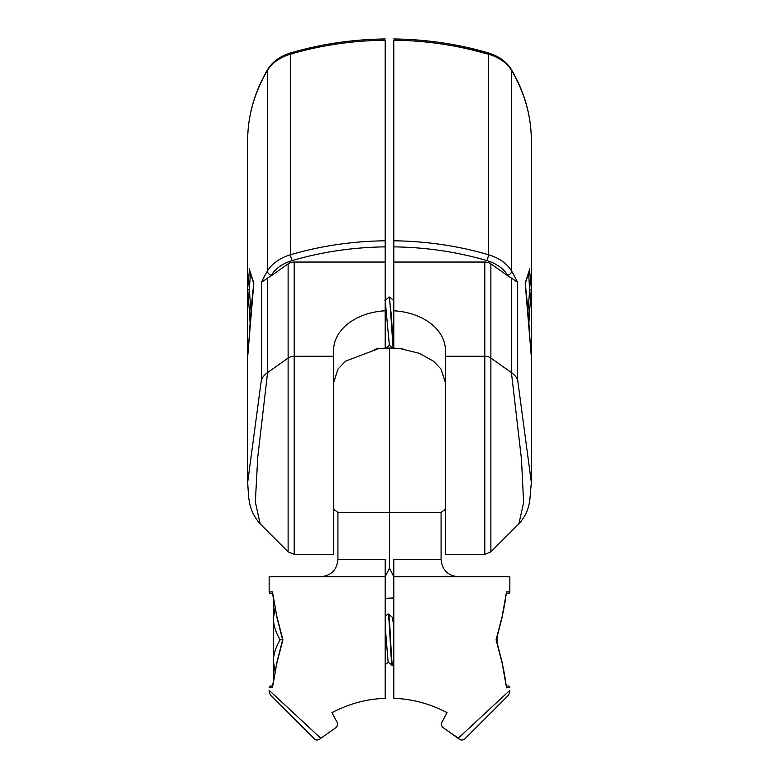 <?xml version="1.0" encoding="UTF-8"?>
<svg xmlns="http://www.w3.org/2000/svg" width="779" height="779" viewBox="0 0 779 779"><rect width="100%" height="100%" fill="white"/><g stroke="black" fill="none" stroke-linecap="round" stroke-linejoin="round"><path stroke-width="1.17" d="M502.143 616.51A1.724 0.837 12.2 0 1 502.212 616.871L496.359 639.793L502.212 662.715A1.724 0.837 167.8 0 1 502.143 663.075L496.087 639.793L502.143 616.51L506.535 591.904L506.408 592.79L506.535 591.904L509.846 591.845L509.846 576.723L393.794 576.723L393.794 559.526L441.08 559.526L441.08 512.397L337.92 512.397A90.257 90.257 0 0 1 333.626 509.213M392.509 617.416L393.794 616.325L393.794 611.106L393.794 698.325L393.794 576.723L389.5 568.125L389.5 438.324L389.5 568.125L385.206 576.723L269.154 576.723L269.154 591.845A1.724 1.724 -89 0 0 270.839 593.569L272.64 593.598L270.43 593.51L269.154 591.845L272.465 591.904L276.857 616.51L282.913 639.793L276.857 663.075L272.465 687.682L269.154 687.74L272.465 687.682L276.788 662.715A1.724 0.837 12.2 0 0 276.857 663.075M441.08 512.397A90.257 90.257 0 0 0 445.374 509.213M398.78 348.544L400.737 348.768A90.257 90.257 0 0 1 404.876 349.382A90.257 90.257 0 0 0 389.5 348.067L389.5 438.324L389.5 348.067A90.257 90.257 0 0 0 374.183 349.372A90.257 90.257 0 0 1 378.263 348.768L380.201 348.544M393.794 658.391L393.794 662.686L393.794 658.391M506.36 593.598L508.161 593.569L506.36 593.598M509.846 591.845A1.724 1.724 89 0 1 508.161 593.569L506.35 593.647L508.57 593.51L509.846 591.845M505.415 599.294L504.013 607.308M506.408 686.786L506.535 687.682L509.846 687.74A1.724 1.724 91 0 0 508.161 686.017L506.36 685.987L508.161 686.017M509.057 687.721L508.21 687.711M502.143 663.075L506.535 687.682M393.794 615.4L393.794 576.723M393.794 698.325C412.257 698.958 430.008 703.739 447.049 712.658C430.008 703.739 412.257 698.958 393.794 698.325M447.049 712.658L441.936 722.211C440.933 724.509 441.469 726.418 443.563 727.946L459.104 739.018L458.218 738.268L509.846 690.33A8.598 8.598 -135 0 1 507.333 696.407L464.946 738.794L507.333 696.407M456.786 737.09L443.563 727.946M463.787 739.612L464.946 738.794C463.203 740.371 461.256 740.449 459.104 739.018L460.584 739.846M461.45 740.031L462.015 740.05M463.067 739.894L463.7 739.661M320.734 576.723C331.172 575.7 336.908 569.975 337.92 559.526L385.206 559.526L337.92 559.526L337.92 512.397M385.206 559.526L385.206 698.325C366.743 698.958 348.992 703.739 331.951 712.658C348.992 703.739 366.743 698.958 385.206 698.325M385.206 662.686L385.206 658.391M385.206 611.106L385.206 611.856M385.206 626.647L388.137 662.111L392.295 665.578C390.863 667.175 389.432 612.411 388 613.998L385.206 616.325L385.206 615.4M272.592 592.79L272.465 591.904M270.839 686.017A1.724 1.724 -91 0 0 269.154 687.74L270.031 686.231L272.64 685.987L270.839 686.017L272.64 685.987L273.448 680.593L273.448 661.283L275.026 671.459M337.064 722.211C338.067 724.509 337.531 726.418 335.437 727.946C337.531 726.398 338.076 724.489 337.064 722.211L331.951 712.658M320.705 738.326L335.437 727.946L320.782 738.268L269.154 690.33A8.598 8.598 135 0 0 271.667 696.407L315.281 739.651M317.725 740.001L319.896 739.018C317.735 740.449 315.787 740.371 314.054 738.794M316.293 739.972L316.985 740.05M531.336 140.483A257.888 182.354 180 0 0 511.618 70.538A4.294 2.804 -30.4 0 0 511.355 69.526C524.598 92.185 531.259 115.837 531.336 140.483L531.336 288.668L529.554 269.953M527.792 308.912L529.808 308.533L531.336 288.668L531.336 482.435L531.336 356.996L529.808 337.132C528.581 316.732 527.032 298.756 525.173 283.205L529.808 268.833M529.798 308.611L528.892 322.779M445.374 356.266L445.374 554.375L484.801 554.375L484.801 262.046A8.598 6.076 0 0 1 490.877 263.828L507.996 275.941A253.594 179.316 180 0 0 507.645 275.338A4.294 2.804 -30.4 0 0 511.618 271.131A42.981 30.391 180 0 0 488.404 254.714L488.404 54.131A4.294 1.168 -73.6 0 0 487.966 52.806A4.294 1.168 -73.6 0 0 486.758 53.897A253.594 179.316 180 0 0 393.794 40.206C393.804 38.57 393.804 38.57 393.794 40.206C393.804 38.57 393.804 38.57 393.794 40.206L393.794 310.792A55.874 39.515 0 0 1 445.374 350.19L445.374 356.266L484.801 356.266A8.598 6.076 0 0 1 490.877 358.048L490.877 263.828M484.801 262.046L393.794 262.046M400.737 348.768L419.121 353.257L433.445 361.164L440.953 368.983L445.374 382.489M393.794 348.164L393.794 310.792M444.965 509.534A55.874 39.515 180 0 1 445.374 514.306M517.597 379.587L517.597 282.339L511.414 278.045L511.414 372.566L521.463 459.221L523.624 502.728L518.853 523.878C528.191 513.254 528.668 505.289 529.71 501.452L531.336 482.435L517.597 379.587A25.785 18.238 180 0 0 511.414 372.566L490.877 358.048L490.877 551.853L484.801 554.375M511.414 278.045L507.996 275.941M531.336 356.996L525.221 283.42M528.074 308.912L527.958 310.87M528.892 322.827L529.808 308.533M528.23 308.922L529.652 289.876L528.659 273.945M292.242 260.566A38.687 27.353 180 0 0 271.355 275.338A253.594 179.316 180 0 0 271.004 275.941L288.123 263.828A8.598 6.076 0 0 1 294.199 262.046L294.199 554.375L333.626 554.375L333.626 350.19A55.874 39.515 0 0 1 385.206 310.792L385.206 246.875A253.594 179.316 180 0 0 292.242 260.566A4.294 1.168 -106.4 0 1 290.596 254.714L290.596 54.131A42.981 30.391 180 0 0 267.382 70.538A257.888 182.354 180 0 0 247.664 140.483L247.664 288.668L249.192 308.533L251.208 308.912M249.446 269.953L247.664 288.668L247.664 482.435L261.403 379.587L261.403 282.339L267.587 278.045L267.587 372.566L288.123 358.048L288.123 551.853L294.199 554.375M249.192 268.833L253.827 283.205C251.968 298.756 250.419 316.732 249.192 337.132L247.664 356.996L247.664 482.435L248.647 497.635C249.728 502.513 249.679 511.745 260.147 523.878L255.337 501.978L257.732 457.439L267.587 372.566A25.785 18.238 0 0 0 261.403 379.587M333.626 514.306A55.874 39.515 180 0 1 334.035 509.534M333.626 382.489L338.086 368.925L345.662 361.086L378.263 348.768M385.206 310.792L385.206 348.155M271.004 275.941L267.587 278.045M294.199 262.046L385.206 262.046M385.206 240.799A257.888 182.354 180 0 0 290.596 254.714A42.981 30.391 180 0 0 267.382 271.131L267.382 70.538A4.294 2.804 -149.6 0 1 267.645 69.526C272.514 61.629 280.304 56.049 291.034 52.806A4.294 1.168 -106.4 0 0 290.596 54.131A257.888 182.354 180 0 1 385.206 40.206C385.196 38.57 385.196 38.57 385.206 40.206C385.196 38.57 385.196 38.57 385.206 40.206L385.206 246.875M385.206 252.951C385.196 251.296 385.196 251.296 385.206 252.951C385.196 251.296 385.196 251.296 385.206 252.951M251.042 310.87L250.926 308.912M247.664 356.996L253.827 283.205M250.341 273.945L249.348 289.876L250.77 308.922M250.108 322.827L249.192 308.533M250.108 322.779L249.202 308.611M497.742 634.973L496.953 637.758L497.723 644.515M392.441 617.474L393.794 626.647M388 613.998L388.429 613.998C389.86 612.411 391.292 667.175 392.723 665.578L393.794 664.701M388.429 613.998L392.577 617.474M385.206 300.752L389.354 345.155L385.264 348.593M389.286 297.364L391.146 313.499L393.541 348.155M384.914 300.509L389.072 297.042L389.88 301.395L393.103 348.135M276.857 616.51A1.724 0.837 167.8 0 0 276.788 616.871L282.641 639.793L280.099 639.793C275.6 647.563 273.38 654.73 273.448 661.283L273.448 618.302C273.38 624.846 275.6 632.012 280.099 639.793M275.026 608.126L273.448 618.302L273.448 598.993L272.64 593.598M502.212 616.871L506.535 592.361M276.788 616.871L272.465 592.371M517.597 282.339A257.888 182.354 180 0 0 511.618 271.131L511.618 70.538A42.981 30.391 180 0 0 488.404 54.131A257.888 182.354 180 0 0 393.794 40.206M507.645 275.338A38.687 27.353 180 0 0 486.758 260.566A253.594 179.316 180 0 0 393.794 246.875M486.758 260.566A4.294 1.168 -73.6 0 0 488.404 254.714A257.888 182.354 180 0 0 393.794 240.799M393.804 38.95C426.405 39.378 457.799 43.994 487.966 52.806C498.696 56.049 506.486 61.629 511.355 69.526A4.294 2.804 -30.4 0 0 510.459 68.737M529.652 289.876A1.724 1.217 0 0 0 531.336 288.668L529.808 308.581M271.355 275.338A4.294 2.804 -149.6 0 1 267.382 271.131A257.888 182.354 180 0 0 261.403 282.339M288.123 263.828L288.123 358.048A8.598 6.076 180 0 1 294.199 356.266L333.626 356.266M247.664 140.483C247.741 115.837 254.402 92.185 267.645 69.526A4.294 2.804 -149.6 0 1 268.541 68.737M385.196 38.95C352.595 39.378 321.201 43.994 291.034 52.806A4.294 1.168 -106.4 0 1 292.242 53.897M249.348 289.876A1.724 1.217 180 0 1 247.664 288.668L249.192 308.591M441.08 559.526C442.092 569.975 447.828 575.7 458.266 576.723M393.794 597.951L385.206 598.282M385.206 598.476L393.794 598.145M503.156 612.352L505.493 599.333M505.474 680.086L503.361 668.265M502.212 662.715L506.535 687.224M282.641 639.793L276.788 662.715M518.853 523.878L490.877 551.853M525.143 283.994L529.759 269.398M260.147 523.878L288.123 551.853M253.857 283.994L249.241 269.398M388.215 662.169L385.206 664.701M393.658 300.509L389.558 297.072M393.307 348.593L389.218 345.155"/></g></svg>
